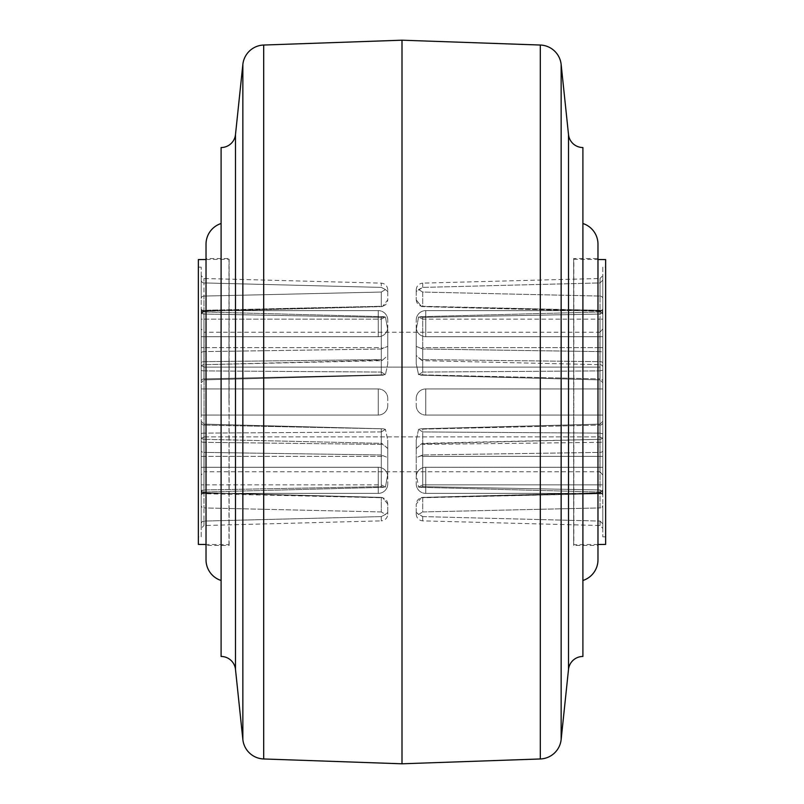 <?xml version="1.0" encoding="UTF-8"?>
<svg xmlns="http://www.w3.org/2000/svg" width="804" height="804" viewBox="0 0 804 804"><rect width="100%" height="100%" fill="white"/><g stroke="black" fill="none" stroke-linecap="round" stroke-linejoin="round"><path stroke-width="0.6" stroke-dasharray="4.02 3.01" d="M206.025 258.546L206.025 545.454L229.12 545.454L229.12 258.546L206.025 258.546M221.1 223.512L221.1 580.488L221.1 223.512M582.9 580.488L582.9 223.512L582.9 580.488M597.975 244.185L597.975 559.815M602.799 267.159L602.799 536.841L602.799 267.159L605.643 267.129L605.643 536.871L605.643 267.129M602.799 536.841L605.643 536.871M425.738 388.945L602.799 388.945L602.799 415.055L602.799 388.945L602.799 415.055L602.799 388.945L425.738 388.945L425.738 415.055L602.799 415.055L425.738 415.055L425.738 388.945A9.497 9.497 0 0 0 416.241 398.442A9.497 9.497 0 0 1 425.738 388.945M425.738 310.615L602.799 310.615L602.799 336.725L602.799 310.615L602.799 336.725L602.799 310.615L425.738 310.615L425.738 336.725L602.799 336.725L425.738 336.725L425.738 310.615A9.497 9.497 0 0 0 416.241 320.103A9.497 9.497 0 0 1 425.738 310.615M425.738 467.275L602.799 467.275L602.799 493.385L602.799 467.275L602.799 493.385L602.799 467.275L425.738 467.275L425.738 493.385L602.799 493.385L425.738 493.385L425.738 467.275A9.497 9.497 0 0 0 416.241 476.772A9.497 9.497 0 0 1 425.738 467.275M416.241 289.772C416.623 285.832 418.783 283.621 422.713 283.129L422.713 287.4L422.713 283.129L600.025 278.486L600.025 282.928L600.025 278.486L602.799 275.641L602.799 314.093L602.799 280.184L600.025 282.928L600.025 296.073A2.844 2.462 0 0 1 602.799 298.545A2.844 2.462 -0 0 0 600.025 296.073L600.025 282.928L422.713 287.4L418.572 289.561L422.713 292.053L418.572 289.561L416.241 291.53L416.241 289.772L416.241 291.53L422.713 287.4L600.025 282.928L602.799 280.184L602.799 275.641M416.241 405.558A9.497 9.497 0 0 0 425.738 415.055A9.497 9.497 0 0 1 416.241 405.558L416.241 398.442L416.241 405.558M416.241 327.228A9.497 9.497 0 0 0 425.738 336.725A9.497 9.497 0 0 1 416.241 327.228L416.241 320.103L416.241 327.228M416.241 483.897A9.497 9.497 0 0 0 425.738 493.385A9.497 9.497 0 0 1 416.241 483.897L416.241 476.772L416.241 483.897M602.799 490.088L600.025 492.932L421.507 497.475L600.025 492.741L600.025 507.927A2.844 2.462 180 0 0 602.799 505.455L602.799 523.816L602.799 505.455A2.844 2.462 180 0 1 600.025 507.927L600.025 492.741L600.025 493.696L600.025 492.741L422.713 497.575C418.783 498.058 416.623 500.279 416.241 504.219M201.201 536.841L201.201 267.159L201.201 536.841L198.357 536.871L198.357 267.129L198.357 536.871M201.201 267.159L198.357 267.129M378.262 493.385L201.201 493.385L201.201 467.275L201.201 493.385L201.201 467.275L201.201 493.385L378.262 493.385L378.262 467.275L201.201 467.275L378.262 467.275L378.262 493.385A9.497 9.497 0 0 0 387.759 483.897A9.497 9.497 0 0 1 378.262 493.385M378.262 336.725L201.201 336.725L201.201 310.615L201.201 336.725L201.201 310.615L201.201 336.725L378.262 336.725L378.262 310.615L201.201 310.615L378.262 310.615L378.262 336.725A9.497 9.497 0 0 0 387.759 327.228A9.497 9.497 0 0 1 378.262 336.725M378.262 415.055L201.201 415.055L201.201 388.945L201.201 415.055L201.201 388.945L201.201 415.055L378.262 415.055L378.262 388.945L201.201 388.945L378.262 388.945L378.262 415.055A9.497 9.497 0 0 0 387.759 405.558A9.497 9.497 0 0 1 378.262 415.055M387.759 514.228L387.759 512.47L385.428 514.439L381.287 511.947L385.428 514.439L387.759 512.47L387.759 514.228C387.377 518.168 385.216 520.379 381.287 520.871L381.287 516.6L385.428 514.439L381.287 516.6L381.287 520.871L203.975 525.514L203.975 521.072L203.975 525.514L201.201 528.359M387.759 476.772A9.497 9.497 0 0 0 378.262 467.275A9.497 9.497 0 0 1 387.759 476.772L387.759 483.897L387.759 476.772M387.759 320.103A9.497 9.497 0 0 0 378.262 310.615A9.497 9.497 0 0 1 387.759 320.103L387.759 327.228L387.759 320.103M387.759 398.442A9.497 9.497 0 0 0 378.262 388.945A9.497 9.497 0 0 1 387.759 398.442L387.759 405.558L387.759 398.442M201.201 313.912L203.975 311.068L381.287 306.424C385.216 305.942 387.377 303.721 387.759 299.781M605.643 259.581L605.643 544.419M597.975 544.479L573.835 544.69L573.835 402L573.664 545.454L573.664 258.546L573.664 545.454L597.975 545.454L597.975 258.546L573.664 258.546L573.835 402L573.835 259.31L597.975 259.521M198.357 544.419L198.357 259.581M228.969 544.68L229.12 258.546L228.969 402L228.969 259.32L206.025 259.521L206.025 544.479L228.969 544.68M597.975 258.546L597.975 545.454M582.9 656.466L582.9 147.534M221.1 147.534L221.1 656.466M402 763.8L402 40.2M602.799 309.128L600.025 311.972L602.799 309.128L602.799 381.387L602.799 312.012L602.799 381.387L602.799 312.012L600.025 314.042L600.025 378.915A2.844 2.462 180 0 1 602.799 381.387A2.844 2.462 180 0 0 600.025 378.915L600.025 311.972L600.025 319.158L600.025 314.042L602.799 312.012L602.799 309.128L602.799 319.158L600.025 319.158L602.799 319.158M602.799 422.613A2.844 2.462 0 0 1 600.025 425.085A2.844 2.462 -0 0 0 602.799 422.613L602.799 421.276L600.025 424.12L602.799 421.276L602.799 494.872L600.025 492.028L602.799 494.872L602.799 422.613L602.799 491.988L602.799 433.828L600.025 433.115L600.025 492.028L600.025 484.842L602.799 484.842L600.025 484.842L600.025 424.12L600.025 433.115L602.799 433.828L602.799 421.266M602.799 328.947L599.955 332.233L599.955 367.116L602.799 365.468L602.799 475.053L602.799 328.947L602.799 365.468L599.955 367.116L599.955 471.767L602.799 475.053M201.201 475.053L201.201 438.532L201.201 475.053L204.045 471.767L204.045 436.884L599.955 436.884L602.799 438.532L599.955 436.884L599.955 332.233L204.045 332.233L204.045 471.767L599.955 471.767L599.955 436.884L204.045 436.884L204.045 332.233L201.201 328.947L201.201 365.468L204.045 367.116L599.955 367.116L204.045 367.116L201.201 365.468L201.201 328.947M418.572 374.644L422.713 374.895L418.572 374.644L416.241 363.91L416.241 329.63L418.572 316.917L422.713 319.158L418.572 316.917L416.241 329.63L416.241 346.393L422.713 349.026L416.241 346.393L416.241 329.63L416.241 363.91L418.572 374.644L422.713 372.061L418.572 374.644M422.713 317.349L419.778 316.696L422.713 317.349L600.025 314.042L422.713 317.349L422.713 372.061L600.025 370.885L602.799 370.172L600.025 370.885L422.713 372.061L422.713 317.349M418.572 487.083L422.713 484.842L418.572 487.083L416.241 474.37L416.241 440.089L418.572 429.356L420.643 428.813L418.572 429.356L416.241 440.089L416.241 448.471L421.507 443.818L422.713 444.401L421.507 443.818L416.241 448.471L416.241 440.089L416.241 474.37L418.572 487.083L419.788 487.304L418.572 487.083M422.713 486.651L419.788 487.304L422.713 486.651L600.025 489.958L602.799 491.988L600.025 489.958L422.713 486.651L422.713 431.939L418.572 429.356L422.713 431.939L600.025 433.115L422.713 431.939L422.713 486.651M422.713 429.105L600.025 425.085L600.025 439.316L600.025 425.085L422.713 429.105L422.713 443.336L421.507 443.818L600.025 439.316L600.025 442.341L600.025 439.316L422.713 443.336L422.713 429.105M418.572 514.439L422.713 511.947L418.572 514.439L416.241 512.47L416.241 514.228L416.241 512.47L422.713 516.6L418.572 514.439M422.713 306.284L421.507 306.525L422.713 306.615L421.507 306.525L422.713 306.615L421.507 306.525L416.241 299.912L421.507 306.525L600.025 310.304L600.025 296.073L600.025 311.259L600.025 310.304L600.025 311.259L600.025 310.304L422.713 306.284L422.713 292.053L600.025 296.073L422.713 292.053L422.713 306.284M416.241 291.53L416.241 299.912L416.241 291.53M422.713 347.619L421.507 348.343L422.713 347.619L600.025 347.619L600.025 319.158L600.025 351.599L600.025 347.619L422.713 347.619L422.713 319.158L600.025 319.158L422.713 319.158L422.713 347.619M422.713 360.664L416.241 355.529L416.241 363.91L416.241 355.529L421.507 360.182L422.713 359.599L421.507 360.182L422.713 360.664L422.713 374.895L600.025 378.915L422.713 374.895L422.713 360.664L600.025 364.684L422.713 360.664M421.507 455.657L416.241 457.607L416.241 474.37L416.241 457.607L422.713 454.974L421.507 455.657L422.713 456.381L421.507 455.657M422.713 497.716L421.507 497.475L416.241 504.088L421.507 497.475L600.025 493.696L422.713 497.716L422.713 511.947L600.025 507.927L422.713 511.947L422.713 497.716M416.241 512.47L416.241 504.088L416.241 512.47M201.201 438.532L204.045 436.884L201.201 438.532L201.201 365.468L201.201 438.532M416.241 346.393L416.241 355.529L416.241 346.393M416.241 448.471L416.241 457.607L416.241 448.471M201.201 422.613L201.201 491.988L201.201 422.613A2.844 2.462 180 0 0 203.975 425.085L203.975 439.316L203.975 424.12L203.975 433.115L203.975 425.085L383.357 428.813L203.975 425.085A2.844 2.462 0 0 1 201.201 422.613M201.201 319.158L201.201 381.387L201.201 312.012L201.201 381.387L201.201 319.158L203.975 319.158L203.975 347.619L201.201 347.619L203.975 347.619L203.975 351.599A2.844 1.578 -0 0 0 201.201 353.177A2.844 1.578 0 0 1 203.975 351.599L203.975 311.972L203.975 319.158L381.287 319.158L385.428 316.917L381.287 319.158L201.201 319.158L201.201 309.128L203.975 311.972L201.201 309.128M201.201 298.545L201.201 280.184C201.201 274.124 201.201 274.124 201.201 280.184C201.201 274.124 201.201 274.124 201.201 280.184L201.201 298.545A2.844 2.462 180 0 1 203.975 296.073L203.975 310.304L203.975 282.928L203.975 296.073L381.287 292.053L385.428 289.561L381.287 292.053L203.975 296.073A2.844 2.462 0 0 0 201.201 298.545L201.201 280.184A2.844 2.744 180 0 0 203.975 282.928L203.975 278.486L203.975 282.928L381.287 287.4L385.428 289.561L381.287 287.4L381.287 283.129L381.287 287.4L203.975 282.928A2.844 2.744 0 0 1 201.201 280.184L201.201 298.545M201.201 523.816C201.201 529.876 201.201 529.876 201.201 523.816C201.201 529.876 201.201 529.876 201.201 523.816L201.201 489.907L201.201 523.816A2.844 2.744 -0 0 1 203.975 521.072L203.975 507.927A2.844 2.462 180 0 1 201.201 505.455L201.201 505.455A2.844 2.462 180 0 0 203.975 507.927L203.975 521.072L381.287 516.6L203.975 521.072A2.844 2.744 180 0 0 201.201 523.816L201.201 505.455L201.201 523.816M381.287 431.939L385.428 429.356L383.357 428.813L385.428 429.356L381.287 431.939L381.287 486.651L384.211 487.304L381.287 486.651L203.975 489.958L203.975 433.115L203.975 492.028L203.975 484.842L203.975 489.958L381.287 486.651L381.287 431.939L203.975 433.115L381.287 431.939M381.287 484.842L385.428 487.083L384.211 487.304L385.428 487.083L381.287 484.842L381.287 456.381L382.493 455.657L381.287 456.381L203.975 456.381L203.975 484.842L203.975 442.341A2.844 1.266 -0 0 1 201.201 441.084A2.844 1.266 -0 0 0 203.975 442.341L203.975 452.401A2.844 1.578 180 0 1 201.201 450.823A2.844 1.578 180 0 0 203.975 452.401L203.975 456.381L381.287 456.381L381.287 484.842L203.975 484.842L381.287 484.842M381.287 317.349L385.428 316.917L381.287 317.349L381.287 372.061L385.428 374.644L381.287 372.061L203.975 370.885L203.975 314.042L203.975 379.88L203.975 370.885L381.287 372.061L381.287 317.349L203.975 314.042L381.287 317.349M381.287 374.895L385.428 374.644L381.287 374.895L381.287 360.664L382.493 360.182L203.975 364.684L203.975 378.915L203.975 351.599L203.975 364.684L381.287 360.664L381.287 374.895L203.975 378.915L381.287 374.895M381.287 443.336L382.493 443.818L381.287 444.401L382.493 443.818L387.759 448.471L387.759 440.089L385.428 429.356L387.759 440.089L387.759 474.37L385.428 487.083L387.759 474.37L387.759 457.607L381.287 454.974L387.759 457.607L387.759 474.37L387.759 440.089L387.759 448.471L381.287 443.336L381.287 429.105L381.287 443.336L203.975 439.316L381.287 443.336M381.287 347.619L382.493 348.343L381.287 349.026L387.759 346.393L387.759 329.63L385.428 316.917L387.759 329.63L387.759 363.91L385.428 374.644L387.759 363.91L387.759 355.529L382.493 360.182L381.287 359.599L382.493 360.182L387.759 355.529L387.759 363.91L387.759 329.63L387.759 346.393L382.493 348.343L381.287 347.619L381.287 319.158L381.287 347.619L203.975 347.619L381.287 347.619M381.287 306.284L382.493 306.525L387.759 299.912L387.759 291.53L385.428 289.561L387.759 291.53L387.759 289.772L387.759 299.912L382.493 306.525L381.287 306.284L381.287 292.053L381.287 306.284L203.975 310.304L203.975 311.259A2.844 2.844 180 0 0 201.201 314.093L201.201 314.093A2.844 2.844 180 0 1 203.975 311.259L203.975 310.304L203.975 311.259L203.975 310.304L381.287 306.284M381.287 497.385L203.975 492.741L203.975 507.927L203.975 492.741L203.975 493.696L203.975 492.741L381.287 497.385M387.759 512.47L387.759 504.088L382.493 497.475L387.759 504.088L387.759 512.47M387.759 457.607L387.759 448.471L387.759 457.607M387.759 355.529L387.759 346.393L387.759 355.529M540.308 45.034L540.308 758.966M561.142 64.451L561.142 739.549M242.858 739.549L242.858 64.451M263.692 758.966L263.692 45.034M568.508 134.58L568.508 669.42M235.492 669.42L235.492 134.58M602.799 312.776L602.799 312.776A2.844 2.462 0 0 0 600.025 310.304A2.844 2.462 180 0 1 602.799 312.776L602.799 314.113A2.844 2.844 180 0 0 600.025 311.259L422.462 306.615L600.025 311.269A2.844 2.844 -0 0 1 602.799 314.093L600.025 311.269L602.799 314.123L602.799 312.776M602.799 347.619L600.025 347.619L602.799 347.619L602.799 353.177A2.844 1.578 0 0 0 600.025 351.599L600.025 361.659L600.025 351.599L422.713 349.026L600.025 351.599A2.844 1.578 180 0 1 602.799 353.177M602.799 362.916L602.799 362.916A2.844 1.266 0 0 0 600.025 361.659L422.713 359.599L600.025 361.659A2.844 1.266 180 0 1 602.799 362.916L602.799 367.157A2.844 2.462 0 0 0 600.025 364.684A2.844 2.462 180 0 1 602.799 367.157L602.799 362.916M602.799 436.843A2.844 2.462 0 0 1 600.025 439.316A2.844 2.462 180 0 0 602.799 436.843L602.799 441.084A2.844 1.266 -0 0 1 600.025 442.341L600.025 452.401L600.025 442.341L422.713 444.401L600.025 442.341A2.844 1.266 180 0 0 602.799 441.084L602.799 436.843M602.799 450.823A2.844 1.578 0 0 1 600.025 452.401L422.713 454.974L600.025 452.401A2.844 1.578 180 0 0 602.799 450.823L602.799 456.381L422.713 456.381L422.713 484.842L600.025 484.842L422.713 484.842L422.713 456.381L602.799 456.381M602.799 523.816L602.799 528.359L602.799 523.816L600.025 521.072L600.025 525.514L600.025 521.072L602.799 523.816L602.799 505.455M602.799 491.224L602.799 491.224A2.844 2.462 180 0 1 600.025 493.696A2.844 2.462 -0 0 0 602.799 491.224L602.799 489.887A2.844 2.844 0 0 1 600.025 492.741L422.462 497.385L600.025 492.731A2.844 2.844 180 0 0 602.799 489.907L600.025 492.731L602.799 489.877L602.799 491.224M422.713 516.6L600.025 521.072L422.713 516.6L422.713 520.871L422.713 516.6M422.713 359.599L422.713 349.026L422.713 359.599M422.713 454.974L422.713 444.401L422.713 454.974M201.201 436.843L201.201 436.843A2.844 2.462 180 0 0 203.975 439.316A2.844 2.462 0 0 1 201.201 436.843L201.201 441.084L201.201 436.843M201.201 429.175L201.201 433.828A2.844 0.714 0 0 1 203.975 433.115A2.844 0.714 180 0 0 201.201 433.828L201.201 421.276L203.975 424.12L201.201 421.276L201.201 423.025M201.201 491.988A2.844 2.03 0 0 1 203.975 489.958A2.844 2.03 180 0 0 201.201 491.988M201.201 484.842L203.975 484.842L201.201 484.842L201.201 494.872L203.975 492.028L201.201 494.872M201.201 456.381L203.975 456.381L201.201 456.381L201.201 450.823M201.201 312.012A2.844 2.03 0 0 0 203.975 314.042A2.844 2.03 180 0 1 201.201 312.012M201.201 380.975L201.201 382.724L203.975 379.88L201.201 382.724L201.201 370.172A2.844 0.714 0 0 0 203.975 370.885A2.844 0.714 180 0 1 201.201 370.172L201.201 374.825M201.201 381.387A2.844 2.462 180 0 1 203.975 378.915A2.844 2.462 0 0 0 201.201 381.387M201.201 367.157A2.844 2.462 180 0 1 203.975 364.684A2.844 2.462 0 0 0 201.201 367.157L201.201 362.916A2.844 1.266 180 0 1 203.975 361.659L381.287 359.599L203.975 361.659A2.844 1.266 0 0 0 201.201 362.916L201.201 367.157M201.201 312.776A2.844 2.462 180 0 1 203.975 310.304A2.844 2.462 0 0 0 201.201 312.776L201.201 314.113L201.201 312.776M201.201 491.224L201.201 491.224A2.844 2.462 180 0 0 203.975 493.696L381.287 497.716L203.975 493.696A2.844 2.462 0 0 1 201.201 491.224L201.201 489.887A2.844 2.844 0 0 0 203.975 492.741L201.201 489.907A2.844 2.844 180 0 0 203.975 492.741L201.201 489.887L201.201 491.224M381.287 511.947L203.975 507.927L381.287 511.947L381.287 497.716L381.287 511.947M381.287 444.401L203.975 442.341L381.287 444.401L381.287 454.974L203.975 452.401L381.287 454.974L381.287 444.401M381.287 349.026L203.975 351.599L381.287 349.026L381.287 359.599L381.287 349.026M416.241 299.781C416.623 303.721 418.783 305.942 422.713 306.424L600.025 311.068L602.799 313.912M602.799 381.387L602.799 382.724L600.025 379.88L602.799 382.724L602.799 370.172L602.799 382.734M416.241 514.228C416.623 518.168 418.783 520.379 422.713 520.871L600.025 525.514L602.799 528.359M602.799 494.872L602.799 484.842M600.025 379.88L420.643 375.187L600.025 379.88M600.025 311.972L419.778 316.696L600.025 311.972M600.025 492.028L419.788 487.304L600.025 492.028M600.025 424.12L420.643 428.813L600.025 424.12M203.975 311.269L201.201 314.113L203.975 311.269L381.538 306.615L203.975 311.269M387.759 289.772C387.377 285.832 385.216 283.621 381.287 283.129L203.975 278.486L201.201 275.641M201.201 353.177L201.201 347.619M387.759 504.219C387.377 500.279 385.216 498.058 381.287 497.575L203.975 492.932L201.201 490.088M383.357 428.813L203.975 424.12L383.357 428.813M384.211 487.304L203.975 492.028L384.211 487.304M384.211 316.696L203.975 311.972L384.211 316.696M383.357 375.187L203.975 379.88L383.357 375.187M381.538 497.385L203.975 492.731L381.538 497.385"/><path stroke-width="1.21" d="M561.142 739.549A21.708 21.708 0 0 1 540.308 758.966L540.308 45.034A21.708 21.708 0 0 1 561.142 64.451L568.508 134.58A14.472 14.472 0 0 0 582.9 147.534L582.9 656.466A14.472 14.472 0 0 0 568.508 669.42L561.142 739.549L561.142 64.451M235.492 134.58L235.492 669.42A14.472 14.472 0 0 0 221.1 656.466L221.1 147.534A14.472 14.472 0 0 0 235.492 134.58L242.858 64.451A21.708 21.708 0 0 1 263.692 45.034L402 40.2L402 763.8L540.308 758.966M235.492 669.42L242.858 739.549A21.708 21.708 0 0 0 263.692 758.966L402 763.8M206.025 559.815L206.025 244.185L206.025 559.815A21.708 21.708 0 0 0 221.1 580.488M206.025 244.185A21.708 21.708 0 0 1 221.1 223.512M582.9 223.512A21.708 21.708 0 0 1 597.975 244.185L597.975 559.815A21.708 21.708 0 0 1 582.9 580.488M597.975 544.479L605.643 544.419L605.643 259.581L597.975 259.521M206.025 258.546L206.025 259.521L198.357 259.581L198.357 544.419L206.025 544.479L206.025 545.454M540.308 45.034L402 40.2M568.508 669.42L568.508 134.58M263.692 45.034L263.692 758.966M242.858 64.451L242.858 739.549"/></g></svg>
